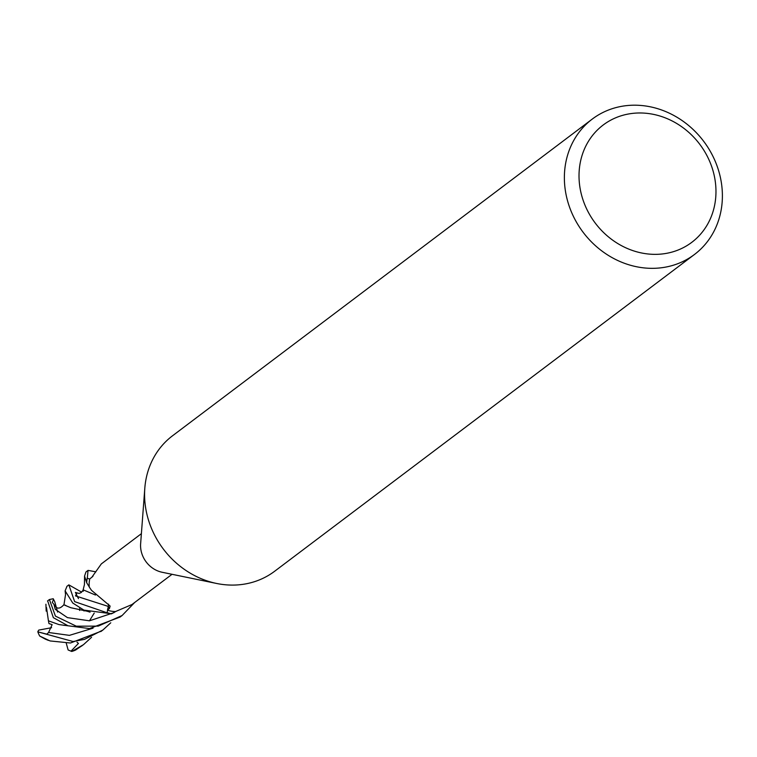 <?xml version="1.0" encoding="UTF-8"?>
<svg xmlns="http://www.w3.org/2000/svg" width="757" height="757" viewBox="0 0 757 757"><rect width="100%" height="100%" fill="white"/><g stroke="black" fill="none" stroke-linecap="round" stroke-linejoin="round"><path stroke-width="1.14" d="M66.985 586.268L65.121 590.857L72.767 603.036L83.904 610.104L111.563 613.776A28.132 25.047 -127 0 1 107.097 612.64L107.608 610.189L107.068 612.773L74.631 601.626L68.849 584.868L81.652 592.163M694.472 254.475L274.677 571.232A84.822 75.511 -127 0 1 216.625 583.467A84.822 75.511 -127 0 1 147.823 517.816A84.822 75.511 -127 0 1 144.805 488.284A84.822 75.511 -127 0 1 172.492 435.814L592.296 119.057A84.822 75.511 -127 0 1 719.15 172.482A84.822 75.511 -127 0 1 694.472 254.475A84.822 75.511 -127 0 1 567.618 201.059A84.822 75.511 -127 0 1 592.296 119.057M216.625 583.467L162.178 572.273A25.445 22.653 -127 0 1 141.531 552.572A25.445 22.653 -127 0 1 140.632 543.715L144.805 488.284M713.16 171.281A73.514 65.443 -127 0 1 666.926 253.264A73.514 65.443 -127 0 1 581.83 196.054A73.514 65.443 -127 0 1 628.064 114.07A73.514 65.443 -127 0 1 713.16 171.281M141.389 533.676L101.324 563.908L91.834 577.269L89.771 578.897A25.445 22.653 -127 0 0 89.733 579.067L87.292 578.234L89.733 579.058A25.445 22.653 -127 0 0 89.298 587.091L91.502 590.328L110.115 606.073L109.405 608.571L107.466 610.142L108.346 606.357A8.128 7.239 53 0 0 108.535 604.152M172.038 574.298L131.973 604.531L115.509 611.552A25.445 22.653 -127 0 1 107.636 610.199A25.445 22.653 -127 0 1 107.466 610.142M107.636 610.199L107.097 612.64A28.132 25.038 -127 0 0 111.563 613.776L115.793 611.486M88.049 570.381L85.967 571.951L84.557 576.068L86.686 582.748L90.111 588.34L86.686 582.739A28.132 25.047 -127 0 1 87.292 578.234L88.049 570.381L95.874 571.838M87.292 578.234A28.132 25.038 -127 0 0 86.686 582.748L90.092 588.303M45.316 639.135L39.686 636.022A28.274 25.17 -127 0 1 37.85 631.849L46.83 634.167L48.562 632.492L52.138 624.639L48.959 623.569L48.439 620.825L58.989 624.591L68.102 625.802M37.812 631.735L38.702 630.108L51.608 627.704M111.317 613.87A28.274 25.17 -127 0 1 107.068 612.773M47.644 600.869L53.359 617.674L68.045 625.784L89.487 628.575L120.022 617.087L122.104 615.517L98.23 626.115L76.277 626.181L55.422 616.113L49.413 599.535L53.132 598.759L53.548 599.336L52.318 602.383L56.472 607.511M134.642 602.515L122.104 615.517M91.578 637.29L83.497 644.652L71.82 651.427L70.988 651.162L78.435 643.431L77.015 642.191M83.478 644.671L75.681 649.989A28.274 25.17 -127 0 1 71.82 651.427M81.557 646.118L82.04 645.749M110.768 622.793L102.914 630.004L84.491 639.372L73.126 641.529L37.85 631.849M39.686 636.022L50.085 640.942L70.448 643.005L101.419 631.12M63.929 604.862L70.779 607.72L86.61 611.117M65.064 605.108L66.048 605.628M84.008 610.984L84.131 610.435M82.996 590.403L83.639 590.034L95.477 595.04M83.194 591.302L83.639 590.034M48.429 620.825L46.499 607.521M53.236 598.73L54.759 601.768L57.617 612.063M71.716 651.455L68.13 649.97L66.247 643.157M86.563 582.474A28.274 25.17 -127 0 1 87.169 578.187M66.01 625.017L64.023 625.386M108.346 606.357A476.437 160.616 137.1 0 1 109.405 608.571M54.097 604.938L55.28 609.328L67.458 617.627L89.449 620.816L114.042 612.621M76.798 593.251L75.501 595.901L108.336 606.423M48.562 632.492L69.407 635.36L93.054 628.168M93.102 575.992L92.089 577.052M102.914 630.004L100.927 631.499M65.121 590.867L65.537 594.614L63.976 604.654M81.879 609.574L90.064 612.148M64.014 604.55C61.128 607.89 58.601 608.874 56.434 607.493M84.557 576.068L84.434 584.603L83.024 590.261M83.081 590.205L81.103 592.599L79.078 593.441L75.388 592.428L78.473 598.617M79.778 608.155L79.646 610.473M45.912 604.228L46.186 611.126M94.218 613.104L89.458 620.816M48.401 640.384L45.221 639.088M49.413 599.525L47.492 600.982M68.849 584.868L66.871 586.363"/></g></svg>
